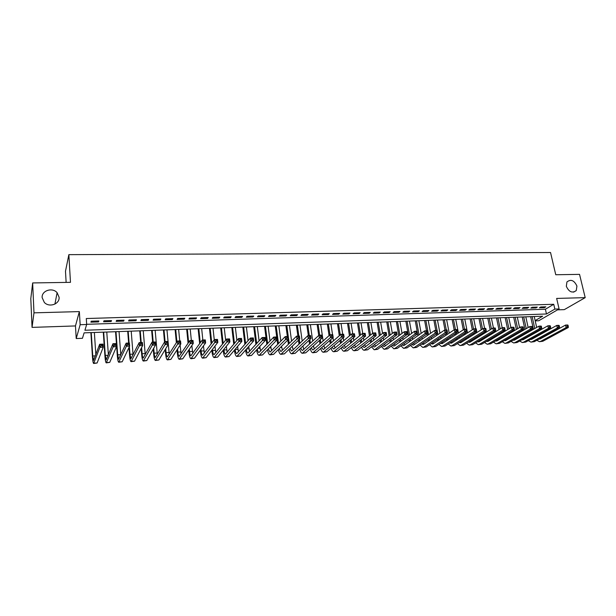 <?xml version="1.0" encoding="UTF-8"?>
<svg xmlns="http://www.w3.org/2000/svg" width="616" height="616" viewBox="0 0 616 616"><rect width="100%" height="100%" fill="white"/><g stroke="black" fill="none" stroke-linecap="round" stroke-linejoin="round"><path stroke-width="0.92" d="M59.09 297.251C59.837 304.058 49.242 307.854 44.337 302.448L42.142 297.62C41.457 290.621 52.422 287.071 57.111 292.685L59.09 297.251M576.93 286.07L576.253 290.567C572.287 293.432 568.984 292.007 566.327 286.301L566.943 281.935C570.886 278.94 574.212 280.319 576.93 286.07M535.142 320.597L542.642 316.216L84.115 332.856L82.452 338.3L76.215 338.538L80.157 324.709L86.671 324.493L84.916 330.245L546.469 313.983L554.847 309.086L559.097 308.939L538.761 320.744L535.204 320.882M75.468 325.933L79.356 311.596L33.98 312.843L32.656 282.937L30.8 298.652L32.047 327.389L75.468 325.933L76.215 338.538M66.128 282.413L65.489 271.209L68.861 254.654L550.535 252.506L555.755 274.744L579.54 274.366L585.2 297.636L556.648 298.429L559.097 308.939M557.519 309.856L564.302 309.632L585.2 297.636M33.98 312.843L32.047 327.389M98.868 320.959L91.214 321.205L90.906 322.176L98.545 321.929L98.868 320.959M111.527 320.559L103.95 320.797L103.604 321.768L111.157 321.521L111.527 320.559M124.047 320.166L116.547 320.405L116.17 321.367L123.647 321.121L124.047 320.166M136.444 319.773L129.021 320.004L128.605 320.967L136.005 320.728L136.444 319.773M148.718 319.381L141.364 319.619L140.918 320.574L148.24 320.335L148.718 319.381M160.861 319.003L153.584 319.227L153.099 320.181L160.352 319.95L160.861 319.003M172.88 318.618L165.681 318.849L165.165 319.796L172.341 319.565L172.88 318.618M184.785 318.241L177.654 318.464L177.108 319.411L184.215 319.18L184.785 318.241M196.566 317.871L189.512 318.095L188.927 319.034L195.965 318.811L196.566 317.871M208.231 317.502L201.247 317.725L200.631 318.657L207.6 318.434L208.231 317.502M219.781 317.132L212.867 317.356L212.22 318.287L219.119 318.064L219.781 317.132M231.216 316.77L224.37 316.994L223.693 317.918L230.523 317.702L231.216 316.77M242.542 316.416L235.759 316.632L235.058 317.556L241.819 317.34L242.542 316.416M253.761 316.062L247.039 316.27L246.308 317.194L253.007 316.978L253.761 316.062M264.865 315.708L258.212 315.916L257.45 316.84L264.087 316.624L264.865 315.708M275.86 315.361L269.277 315.569L268.484 316.485L275.059 316.278L275.86 315.361M286.756 315.015L280.234 315.223L279.418 316.131L285.924 315.923L286.756 315.015M297.543 314.676L291.083 314.876L290.236 315.785L296.681 315.585L297.543 314.676M308.231 314.337L301.832 314.537L300.962 315.446L307.346 315.238L308.231 314.337M318.811 313.998L312.474 314.199L311.58 315.107L317.902 314.899L318.811 313.998M329.298 313.667L323.023 313.867L322.099 314.768L328.366 314.568L329.298 313.667M339.685 313.344L333.464 313.536L332.525 314.437L338.731 314.237L339.685 313.344M349.973 313.013L343.813 313.213L342.843 314.106L348.995 313.906L349.973 313.013M360.168 312.697L354.061 312.889L353.076 313.775L359.166 313.582L360.168 312.697M370.27 312.374L364.218 312.566L363.209 313.452L369.246 313.259L370.27 312.374M380.28 312.058L374.282 312.25L373.25 313.128L379.225 312.936L380.28 312.058M390.19 311.742L384.253 311.935L383.198 312.812L389.12 312.62L390.19 311.742M400.015 311.434L394.132 311.619L393.054 312.497L398.922 312.304L400.015 311.434M409.755 311.126L403.919 311.311L402.818 312.181L408.639 311.996L409.755 311.126M419.404 310.818L413.621 311.003L412.497 311.873L418.264 311.688L419.404 310.818M428.959 310.518L423.238 310.695L422.091 311.565L427.804 311.38L428.959 310.518M438.438 310.218L432.763 310.395L431.6 311.257L437.26 311.08L438.438 310.218M447.824 309.917L442.203 310.094L441.017 310.957L446.631 310.78L447.824 309.917M457.134 309.625L451.559 309.802L450.358 310.656L455.925 310.479L457.134 309.625M466.358 309.332L460.837 309.509L459.613 310.364L465.126 310.187L466.358 309.332M475.506 309.047L470.023 309.217L468.791 310.071L474.251 309.894L475.506 309.047M484.569 308.755L479.14 308.932L477.885 309.779L483.298 309.602L484.569 308.755M493.555 308.47L488.172 308.647L486.894 309.486L492.269 309.317L493.555 308.47M502.456 308.192L497.12 308.362L495.834 309.201L501.155 309.032L502.456 308.192M511.288 307.915L505.998 308.077L504.689 308.916L509.971 308.747L511.288 307.915M520.043 307.638L514.799 307.8L513.475 308.639L518.703 308.47L520.043 307.638M528.721 307.361L523.523 307.523L522.183 308.362L527.365 308.192L528.721 307.361M537.321 307.091L532.17 307.253L530.815 308.085L535.958 307.915L537.321 307.091M86.656 324.309L545.391 309.24L553.738 304.281L86.294 318.534L86.671 324.493M545.853 306.814L540.748 306.976L539.37 307.808L544.475 307.646L545.853 306.814M79.356 311.596L80.157 324.709M553.738 304.281L554.847 309.086M32.656 282.937L70.47 282.344L68.861 254.654M545.391 309.24L546.469 313.983M544.298 306.868L544.475 307.646M535.781 307.138L535.958 307.915M527.196 307.407L527.365 308.192M518.533 307.684L518.703 308.47M509.802 307.962L509.971 308.747M500.985 308.239L501.155 309.032M492.099 308.516L492.269 309.317M483.137 308.801L483.298 309.602M474.089 309.086L474.251 309.894M464.965 309.378L465.126 310.187M455.763 309.671L455.925 310.479M446.477 309.964L446.631 310.78M437.106 310.256L437.26 311.08M427.65 310.556L427.804 311.38M418.118 310.857L418.264 311.688M408.493 311.165L408.639 311.996M398.775 311.473L398.922 312.304M388.973 311.781L389.12 312.62M379.086 312.096L379.225 312.936M369.1 312.412L369.246 313.259M359.028 312.728L359.166 313.582M348.856 313.051L348.995 313.906M338.6 313.375L338.731 314.237M328.236 313.706L328.366 314.568M317.779 314.037L317.902 314.899M307.222 314.368L307.346 315.238M296.565 314.707L296.681 315.585M285.801 315.046L285.924 315.923M274.944 315.392L275.059 316.278M263.971 315.738L264.087 316.624M252.899 316.085L253.007 316.978M241.718 316.439L241.819 317.34M230.423 316.801L230.523 317.702M219.019 317.163L219.119 318.064M207.5 317.525L207.6 318.434M195.873 317.895L195.965 318.811M184.122 318.264L184.215 319.18M172.257 318.641L172.341 319.565M160.268 319.019L160.352 319.95M148.163 319.404L148.24 320.335M135.936 319.789L136.005 320.728M123.577 320.181L123.647 321.121M111.088 320.574L111.157 321.521M98.475 320.975L98.545 321.929M534.365 333.395L534.241 332.832M533.448 329.283L530.645 316.655M534.234 316.524L536.675 327.442M537.468 331.015L537.599 331.577M538.376 335.058L538.484 335.551L537.406 335.597M532.132 316.593L534.788 328.52M535.581 332.078L535.704 332.64M536.49 336.105L536.644 336.575M538.938 339.131L540.155 338.946L565.565 325.071L567.76 324.986L568.06 325.34L567.182 325.371L567.413 326.38L568.291 326.341L568.06 325.34M568.291 326.341L568.345 327.489L542.819 341.249L539.693 341.672M568.345 327.489L566.15 327.581L540.694 341.349L539.4 341.68L536.829 340.286M535.281 337.329L535.142 336.852M567.413 326.38L566.15 327.581L565.565 325.071L567.182 325.371M525.864 333.61L525.725 332.979M524.94 329.391L522.214 316.955M525.802 316.824L528.158 327.527M528.959 331.131L529.098 331.762M529.875 335.289L529.999 335.843M523.685 316.901L526.257 328.628M527.05 332.224L527.188 332.856M531.516 338.862L531.939 339.177M527.966 336.359L528.128 336.898M530.345 339.516L531.631 339.347L556.756 325.433L558.966 325.348L559.251 325.702L558.365 325.741L558.596 326.75L559.482 326.711L559.251 325.702M559.482 326.711L559.551 327.858L534.303 341.664L531.177 342.088M559.551 327.858L557.341 327.951L532.162 341.764L530.884 342.103L528.297 340.648M526.78 337.653L526.634 337.114M558.596 326.75L557.341 327.951L556.756 325.433L558.365 325.741M517.294 333.818L517.14 333.125M516.354 329.491L513.713 317.263M517.301 317.132L519.581 327.596M520.374 331.246L520.528 331.947M521.298 335.512L521.436 336.136M515.168 317.209L517.663 328.721M518.449 332.363L518.603 333.064M522.907 339.216L523.361 339.578M519.373 336.613L519.542 337.214M521.683 339.901L523.03 339.755L547.87 325.802L550.103 325.71L550.365 326.072L549.472 326.103L549.703 327.119L550.596 327.081L550.365 326.072M550.596 327.081L550.673 328.236L525.717 342.08L522.584 342.504M550.673 328.236L548.448 328.328L523.562 342.188L522.291 342.519L519.704 341.018M518.218 337.968L518.056 337.368M549.703 327.119L548.448 328.328L547.87 325.802L549.472 326.103M508.647 334.026L508.485 333.256M507.7 329.575L505.143 317.579M508.731 317.448L510.918 327.65M511.711 331.346L511.881 332.124M512.651 335.728L512.797 336.421M506.583 317.525L508.985 328.805M509.778 332.494L509.94 333.264M514.214 339.562L514.707 339.97M510.71 336.86L510.887 337.53M512.951 340.286L514.36 340.171L538.9 326.172L541.148 326.08L541.402 326.442L540.502 326.48L540.732 327.496L541.633 327.458L541.402 326.442M541.633 327.458L541.726 328.613L517.055 342.504L513.913 342.927M541.726 328.613L539.47 328.713L514.884 342.611L513.629 342.943L511.034 341.38M509.578 338.292L509.409 337.614M540.732 327.496L539.47 328.713L538.9 326.172L540.502 326.48M500.862 338.608L500.692 337.853M499.93 334.226L499.745 333.379M498.968 329.652L496.496 317.887M500.092 317.756L502.186 327.697M502.979 331.439L503.157 332.293M503.927 335.943L504.088 336.706M497.921 317.841L500.238 328.882M501.024 332.609L501.208 333.464M501.971 337.098L502.156 337.853M505.459 339.909L505.982 340.371M504.142 340.671L505.613 340.586L529.852 326.542L532.124 326.449L532.355 326.811L531.446 326.85L531.677 327.874L532.586 327.835L532.355 326.811M532.586 327.835L532.686 328.998L508.323 342.927L505.174 343.358M532.686 328.998L530.414 329.098L506.129 343.035L504.889 343.374L502.286 341.749M531.677 327.874L530.414 329.098L529.852 326.542L531.446 326.85M492.076 338.923L491.891 338.092M491.129 334.419L490.937 333.487M490.159 329.722L487.78 318.202M491.375 318.079L493.447 328.043M494.171 331.516L494.363 332.455M495.133 336.151L495.31 336.99M489.181 318.156L491.414 328.944M492.199 332.717L492.392 333.656M493.154 337.337L493.347 338.161M496.619 340.255L497.181 340.779M495.264 341.056L496.789 341.01L520.72 326.919L523.015 326.827L523.23 327.188L522.314 327.227L522.537 328.259L523.454 328.22L523.23 327.188M523.454 328.22L523.577 329.391L499.514 343.358L496.357 343.79M523.577 329.391L521.282 329.483L497.297 343.466L496.08 343.805L493.47 342.119M522.537 328.259L521.282 329.483L520.72 326.919L522.314 327.227M483.213 339.239L483.021 338.323M482.259 334.611L482.058 333.587M481.281 329.768L478.986 318.526M482.582 318.395L484.63 328.405M485.285 331.585L485.493 332.609M486.255 336.344L486.447 337.275M480.372 318.472L482.513 328.99M483.298 332.817L483.506 333.841M484.268 337.56L484.461 338.477M487.71 340.602L488.303 341.179M486.309 341.441L487.887 341.433L511.511 327.296L513.821 327.204L514.021 327.573L513.097 327.612L513.313 328.644L514.245 328.605L514.021 327.573M514.245 328.605L514.375 329.776L490.629 343.797L487.464 344.221M514.375 329.776L512.058 329.876L488.396 343.905L487.187 344.236L484.569 342.488M513.313 328.644L512.058 329.876L511.511 327.296L513.097 327.612M474.274 339.555L474.066 338.554M473.311 334.788L473.088 333.672M472.318 329.806L470.123 318.849M473.712 318.718L475.745 328.775M476.314 331.631L476.545 332.748M477.308 336.536L477.508 337.545M471.486 318.795L473.535 329.021M474.32 332.902L474.543 334.011M475.298 337.784L475.506 338.792M478.732 340.941L479.348 341.587M477.285 341.826L478.909 341.857L502.209 327.681L504.543 327.589L504.727 327.958L503.788 327.997L504.011 329.029L504.943 328.99L504.727 327.958M504.943 328.99L505.089 330.168L481.666 344.228L478.493 344.66M505.089 330.168L502.756 330.268L479.41 344.344L478.224 344.675L475.598 342.858M504.011 329.029L502.756 330.268L502.209 327.681L503.788 327.997M465.257 339.863L465.042 338.769M464.287 334.958L464.048 333.749M463.278 329.822L461.176 319.173M464.772 319.042L467.513 332.886M468.275 336.721L468.499 337.822M462.524 319.127L464.518 329.237M465.257 332.971L465.496 334.18M466.25 337.999L466.474 339.1M469.669 341.287L470.316 342.003M468.183 342.211L469.854 342.288L492.823 328.066L495.179 327.974L495.341 328.343L494.402 328.382L494.617 329.421L495.564 329.383L495.341 328.343M495.564 329.383L495.726 330.569L472.618 344.675L469.446 345.106M495.726 330.569L493.37 330.669L470.347 344.783L469.176 345.122L466.551 343.22M494.617 329.421L493.37 330.669L492.823 328.066L494.402 328.382M456.163 340.171L455.932 338.977M455.185 335.112L454.931 333.803M454.154 329.822L452.152 319.496M455.748 319.365L458.412 333.002M459.166 336.898L459.397 338.092M453.476 319.45L455.455 329.606M456.117 333.025L456.371 334.334M457.126 338.207L457.357 339.401M460.529 341.626L461.199 342.419M458.997 342.588L460.714 342.727L483.352 328.459L485.731 328.359L485.878 328.736L484.923 328.775L485.138 329.822L486.093 329.783L485.878 328.736M486.093 329.783L486.27 330.969L463.502 345.114L460.314 345.553M486.27 330.969L483.891 331.069L461.207 345.23L460.052 345.568L457.418 343.589M485.138 329.822L483.891 331.069L483.352 328.459L484.923 328.775M446.993 340.471L446.746 339.185M445.999 335.266L445.722 333.841M444.998 330.037L443.058 319.827M446.646 319.696L449.218 333.11M449.98 337.06L450.227 338.353M444.359 319.781L446.307 329.983M446.893 333.056L447.17 334.48M447.917 338.407L448.163 339.693M451.312 341.957L452.013 342.835M449.742 342.973L451.497 343.158L473.796 328.852L476.199 328.752L476.322 329.129L475.36 329.175L475.575 330.222L476.538 330.184L476.322 329.129M476.538 330.184L476.722 331.377L454.292 345.568L451.105 346.007M476.722 331.377L474.328 331.477L451.982 345.676L450.843 346.015L448.209 343.959M475.575 330.222L474.328 331.477L473.796 328.852L475.36 329.175M437.737 340.771L437.476 339.377M436.729 335.397L436.444 333.864M435.797 330.415L433.872 320.166M437.468 320.035L439.947 333.21M440.702 337.206L440.971 338.615M435.158 320.112L437.083 330.361M437.591 333.079L437.884 334.619M438.63 338.6L438.892 340.001M442.011 342.296L442.735 343.251M440.402 343.351L442.196 343.605L464.148 329.252L466.574 329.152L466.682 329.529L465.711 329.568L465.919 330.63L466.89 330.584L466.682 329.529M466.89 330.584L467.09 331.785L445.014 346.023L441.811 346.462M467.09 331.785L464.672 331.885L442.673 346.13L441.557 346.469L438.915 344.321M465.919 330.63L464.672 331.885L464.148 329.252L465.711 329.568M428.397 341.064L428.12 339.555M427.381 335.52L427.073 333.864M426.511 330.8L424.617 320.497M428.205 320.366L430.599 333.287M431.354 337.345L431.631 338.869M425.879 320.451L428.513 334.734M429.26 338.777L429.537 340.294M432.632 342.619L433.379 343.674M430.977 343.728L432.817 344.051L454.416 329.652L456.856 329.552L455.963 329.976L456.171 331.038L457.149 330.992L456.941 329.93M457.149 330.992L457.372 332.201L435.643 346.477L432.44 346.916M457.372 332.201L454.924 332.301L433.287 346.592L432.186 346.931L429.545 344.69M456.171 331.038L454.924 332.301L454.416 329.652L455.963 329.976M418.98 341.356L418.688 339.732M417.941 335.635L415.269 320.836M418.865 320.705L421.159 333.348M421.914 337.476L422.214 339.116M416.516 320.79L419.057 334.842M419.804 338.946L420.097 340.579M423.169 342.943L423.947 344.098M421.475 344.105L423.354 344.498L444.583 330.053L447.047 329.953L447.555 332.617L426.187 346.939L422.976 347.378M447.324 331.408L447.116 330.338L446.13 330.384L446.33 331.447L447.324 331.408L447.555 332.617L445.091 332.717L423.816 347.054L422.73 347.393L420.089 345.052M446.33 331.447L445.091 332.717L444.583 330.053L446.13 330.384M447.116 330.338L447.047 329.953M409.471 341.641L409.163 339.886M408.423 335.728L405.844 321.182M409.44 321.051L411.642 333.395M412.389 337.583L412.705 339.354M407.068 321.136L409.517 334.935M410.256 339.1L410.572 340.864M413.629 343.266L414.422 344.521M411.888 344.475L413.082 345.183L413.798 344.952L434.657 330.461L437.152 330.361L437.653 333.033L416.655 347.401L413.436 347.848M437.398 331.824L437.198 330.754L436.197 330.792L436.405 331.862L437.398 331.824L437.653 333.033L435.158 333.14L414.26 347.524L413.19 347.855L410.549 345.414M436.405 331.862L435.158 333.14L434.657 330.461L436.197 330.792M437.198 330.754L437.152 330.361M399.884 341.926L399.553 340.032M398.822 335.797L396.342 321.521M399.93 321.39L402.032 333.418M402.779 337.676L403.11 339.578M397.536 321.483L399.892 335.004M400.631 339.247L400.962 341.141M403.996 343.574L404.812 344.952M402.217 344.845L403.457 345.645L404.158 345.414L424.647 330.877L427.158 330.777L427.65 333.464L407.03 347.871L403.803 348.317M427.381 332.24L427.188 331.162L426.18 331.208L426.38 332.286L427.381 332.24L427.65 333.464L425.14 333.564L404.612 347.994L403.565 348.333L400.924 345.769M426.38 332.286L425.14 333.564L424.647 330.877L426.18 331.208M427.188 331.162L427.158 330.777M390.205 342.196L389.859 340.155M389.127 335.859L386.748 321.875M390.336 321.745L392.338 333.418M393.077 337.745L393.432 339.801M387.918 321.829L390.182 335.058M390.914 339.37L391.268 341.41M394.286 343.882L395.118 345.384M392.469 345.214L393.747 346.107L394.433 345.876L414.53 331.293L417.07 331.185L417.556 333.887L397.32 348.348L394.086 348.795M417.271 332.663L417.078 331.585L416.062 331.624L416.254 332.709L417.271 332.663L417.556 333.887L415.022 333.995L394.879 348.464L393.855 348.802L391.214 346.123M416.254 332.709L415.022 333.995L414.53 331.293L416.062 331.624M417.078 331.585L417.07 331.185M380.442 342.457L380.08 340.271M379.348 335.889L377.069 322.222M380.65 322.091L382.551 333.387M383.291 337.799L383.668 340.009M378.216 322.183L380.38 335.089M381.111 339.478L381.481 341.672M384.484 344.175L385.331 345.815M382.621 345.576L383.945 346.577L384.623 346.346L404.327 331.716L406.883 331.608L407.368 334.319L387.526 348.825L384.284 349.272M407.06 333.094L406.868 332.001L405.844 332.047L406.036 333.133L407.06 333.094L407.368 334.319L404.804 334.434L385.062 348.949L384.053 349.287L381.42 346.477M406.036 333.133L404.804 334.434L404.327 331.716L405.844 332.047M406.868 332.001L406.883 331.608M370.586 342.719L370.201 340.355M369.477 335.897L367.298 322.576M370.886 322.445L372.68 333.341M373.419 337.83L373.812 340.209M368.43 322.538L370.486 335.089M371.217 339.562L371.602 341.926M374.605 344.467L375.46 346.246M372.695 345.93L374.051 347.047L374.713 346.816L394.017 332.139L396.604 332.032L397.074 334.757L377.631 349.31L374.389 349.757M396.758 333.525L396.565 332.432L395.526 332.471L395.718 333.564L396.758 333.525L397.074 334.757L394.486 334.865L375.144 349.426L374.158 349.765L371.533 346.823M395.718 333.564L394.486 334.865L394.017 332.139L395.526 332.471M396.565 332.432L396.604 332.032M360.645 342.966L360.237 340.425M359.513 335.882L357.442 322.938M361.03 322.807L362.739 333.425M363.448 337.83L363.864 340.394M358.55 322.892L360.499 335.073M361.23 339.624L361.638 342.165M364.626 344.744L365.496 346.685M362.678 346.277L364.071 347.524L364.718 347.293L383.606 332.563L386.224 332.455L386.686 335.196L367.652 349.796L364.403 350.242M386.348 333.957L386.163 332.863L385.115 332.902L385.3 334.003L386.348 333.957L386.686 335.196L384.076 335.312L364.179 350.258C363.155 350.158 362.277 349.126 361.554 347.162M385.3 334.003L384.076 335.312L383.606 332.563L385.115 332.902M386.163 332.863L386.224 332.455M350.612 343.197L350.181 340.471M349.457 335.835L347.501 323.3M351.082 323.169L352.76 333.834M353.384 337.807L353.823 340.556M348.579 323.254L350.419 335.019M351.151 339.662L351.582 342.404M354.57 345.006L355.44 347.124M352.568 346.623L354 348.002L354.631 347.77L373.103 333.002L375.737 332.894L376.191 335.643L357.58 350.288L354.323 350.743M375.837 334.403L375.652 333.295L374.597 333.341L374.782 334.442L375.837 334.403L376.191 335.643L373.558 335.759L354.108 350.75C353.076 350.643 352.206 349.557 351.49 347.493M374.782 334.442L373.558 335.759L373.103 333.002L374.597 333.341M375.652 333.295L375.737 332.894M340.479 343.42L340.032 340.486M339.308 335.751L337.46 323.662M341.041 323.531L342.696 334.249M343.235 337.753L343.69 340.71M338.523 323.623L340.248 334.935M340.979 339.678L341.426 342.619M344.413 345.253L345.299 347.563M342.365 346.954L343.828 348.487L344.452 348.256L362.493 333.433L365.149 333.325L365.604 336.097L347.416 350.781L344.151 351.236M365.226 334.842L365.049 333.733L363.979 333.78L364.156 334.888L365.226 334.842L365.604 336.097L362.94 336.205L343.936 351.251C342.904 351.128 342.034 349.988 341.326 347.817M364.156 334.888L362.94 336.205L362.493 333.433L363.979 333.78M365.049 333.733L365.149 333.325M330.253 343.628L329.783 340.471M329.067 335.635L327.335 324.031M330.915 323.9L332.532 334.673M332.979 337.653L333.456 340.84M328.366 323.993L329.983 334.811M330.707 339.655L331.177 342.819M334.172 345.491L335.058 348.002M332.078 347.278L333.572 348.979L334.172 348.741L351.775 333.88L354.462 333.764L354.901 336.552L337.152 351.282L333.88 351.736M354.508 335.296L354.331 334.18L353.261 334.226L353.43 335.335L354.508 335.296L354.901 336.552L352.213 336.667L333.672 351.751C332.632 351.62 331.77 350.419 331.077 348.132M353.43 335.335L352.213 336.667L351.775 333.88L353.261 334.226M354.331 334.18L354.462 333.764M319.935 343.813L319.442 340.417M318.726 335.474L317.117 324.401M320.69 324.27L323.138 340.948M318.118 324.363L319.696 335.196M320.343 339.601L320.836 343.012M323.839 345.707L324.717 348.44M321.691 347.593L323.207 349.472L323.8 349.241L340.956 334.326L343.666 334.211L344.098 337.006L326.796 351.79L323.515 352.244M343.69 335.743L343.512 334.627L342.427 334.673L342.604 335.789L343.69 335.743L344.098 337.006L341.387 337.121L323.315 352.26C322.268 352.121 321.406 350.843 320.728 348.44M342.604 335.789L341.387 337.121L340.956 334.326L342.427 334.673M343.512 334.627L343.666 334.211M309.517 343.982L309.001 340.325M308.339 335.666L306.799 324.771M310.372 324.647L312.712 341.033M307.777 324.74L309.324 335.628M309.871 339.508L310.395 343.174M313.405 345.892L314.283 348.879M311.211 347.886L312.751 349.965L313.328 349.734L330.03 334.773L332.771 334.657L333.194 337.468L316.339 352.298L313.051 352.76M332.755 336.205L332.594 335.081L331.493 335.119L331.662 336.251L332.755 336.205L333.194 337.468L330.445 337.591L312.859 352.768C311.812 352.614 310.949 351.266 310.287 348.725M331.662 336.251L330.445 337.591L330.03 334.773L331.493 335.119M332.594 335.081L332.771 334.657M299.006 344.136L298.46 340.194M297.898 336.097L296.388 325.148M299.954 325.025L302.194 341.087M302.887 346.061L303.757 349.318M297.335 325.117L298.852 336.059M299.307 339.37L299.853 343.32M300.639 348.171L302.202 350.473L302.756 350.242L318.988 335.227L321.76 335.112L322.176 337.938L305.79 352.814L302.495 353.276M321.721 336.667L321.552 335.535L320.443 335.581L320.613 336.713L321.721 336.667L322.176 337.938L319.404 338.053L302.302 353.284C301.247 353.114 300.392 351.69 299.746 349.002M320.613 336.713L319.404 338.053L318.988 335.227L320.443 335.581M321.552 335.535L321.76 335.112M288.388 344.259L287.818 340.001M287.356 336.529L285.878 325.533M289.443 325.402L291.568 341.11M292.261 346.207L293.124 349.757M286.802 325.502L289.212 343.443M289.967 348.433L291.545 350.981L292.084 350.75L307.838 335.689L310.641 335.574L311.041 338.415L295.133 353.33L291.83 353.8M310.572 337.137L310.41 335.997L309.286 336.043L309.448 337.183L310.572 337.137L311.041 338.415L308.246 338.531L291.645 353.807C290.583 353.623 289.736 352.106 289.112 349.264M309.448 337.183L308.246 338.531L307.838 335.689L309.286 336.043M310.41 335.997L310.641 335.574M277.67 344.352L275.267 325.918M278.832 325.787L280.85 341.095M281.535 346.323L282.39 350.188M276.168 325.887L278.471 343.536M279.194 348.679L280.788 351.49L281.312 351.259L296.581 336.151L299.407 336.036L299.8 338.892L284.376 353.861L281.073 354.323M299.307 337.606L299.153 336.459L298.021 336.505L298.175 337.653L299.307 337.606L299.8 338.892L296.974 339.008L280.888 354.331C279.818 354.123 278.986 352.514 278.378 349.503M298.175 337.653L296.974 339.008L296.581 336.151L298.021 336.505M299.153 336.459L299.407 336.036M266.851 344.413L264.564 326.303M268.122 326.18L270.024 341.033M270.709 346.408L271.564 350.62M265.427 326.272L267.621 343.589M268.322 348.895L269.923 352.013L270.432 351.775L285.208 336.621L288.065 336.498L288.45 339.37L273.519 354.385L270.201 354.855M287.934 338.084L287.78 336.929L286.632 336.975L286.786 338.13L287.934 338.084L288.45 339.37L285.593 339.493L270.031 354.862C268.953 354.631 268.122 352.914 267.544 349.711M286.786 338.13L285.593 339.493L285.208 336.621L286.632 336.975M287.78 336.929L288.065 336.498M255.925 344.436L253.754 326.696M257.311 326.572L259.09 340.925M259.775 346.454L260.622 351.051M254.593 326.665L256.672 343.605M257.357 349.08C257.734 351.228 258.266 352.375 258.959 352.529L273.72 337.091L276.599 336.975L276.977 339.855L262.555 354.924L259.228 355.394M276.445 338.561L276.291 337.406L275.136 337.452L275.29 338.608L276.445 338.561L276.977 339.855L274.089 339.978L259.067 355.401C257.981 355.139 257.157 353.307 256.603 349.896M275.29 338.608L274.089 339.978L273.72 337.091L275.136 337.452M276.291 337.406L276.599 336.975M244.891 344.413L242.843 327.096M246.392 326.965L248.048 340.756M248.733 346.454L249.58 351.474M243.643 327.065L245.615 343.582M246.285 349.226C246.639 351.597 247.178 352.876 247.894 353.06L262.108 337.568L265.026 337.452L265.388 340.348L251.482 355.463L248.156 355.933M264.834 339.046L264.688 337.884L263.517 337.938L263.663 339.1L264.834 339.046L265.388 340.348L262.47 340.471L247.994 355.94C246.9 355.648 246.092 353.676 245.561 350.042M263.663 339.1L262.47 340.471L262.108 337.568L263.517 337.938M264.688 337.884L265.026 337.452M235.112 349.334L235.127 349.457C235.458 351.998 235.99 353.376 236.713 353.592L250.381 338.053L253.33 337.93L253.684 340.848L250.735 340.971L236.814 356.487C235.728 356.163 234.935 354.092 234.434 350.281L234.419 350.15M233.757 344.336L231.824 327.496M235.374 327.365L236.898 340.525M237.584 346.408L238.438 351.89M232.602 327.466L234.442 343.497M253.107 339.539L252.96 338.369L251.782 338.423L251.921 339.585L253.107 339.539L253.684 340.848L240.302 356.01L236.968 356.479M251.921 339.585L250.735 340.971L250.381 338.053L251.782 338.423M252.96 338.369L253.33 337.93M223.831 349.395L223.901 349.973C224.224 352.529 224.732 353.915 225.425 354.131L238.538 338.538L241.51 338.415L241.857 341.349L238.877 341.472L225.525 357.041C224.478 356.71 223.716 354.631 223.238 350.797L223.169 350.219M222.507 344.198L220.697 327.897M224.247 327.766L225.641 340.209M226.318 346.308L227.181 352.298M221.444 327.874L223.161 343.358M241.256 340.04L241.118 338.862L239.924 338.908L240.063 340.086L241.256 340.04L241.857 341.349L229.013 356.556L225.672 357.034M240.063 340.086L238.877 341.472L238.538 338.538L239.924 338.908M241.118 338.862L241.51 338.415M212.443 349.403L212.559 350.496C212.874 353.06 213.359 354.454 214.022 354.677L226.565 339.031L229.568 338.908L229.907 341.857L226.896 341.988L214.122 357.596C213.128 357.265 212.389 355.17 211.927 351.32L211.812 350.227M211.142 343.982L209.471 328.305M213.005 328.174L214.268 339.809M214.945 346.13L215.816 352.699M210.179 328.282L211.773 343.143M229.283 340.54L229.144 339.354L227.943 339.408L228.074 340.586L229.283 340.54L229.907 341.857L217.61 357.118L214.268 357.588M228.074 340.586L226.896 341.988L226.565 339.031L227.943 339.408M229.144 339.354L229.568 338.908M200.939 349.349L201.109 351.02C201.409 353.599 201.879 355.001 202.51 355.224L214.468 339.531L217.502 339.408L217.825 342.373L214.791 342.496L202.61 358.166C201.655 357.827 200.955 355.717 200.5 351.844L200.331 350.181M199.669 343.682L198.129 328.713M201.663 328.59L202.849 340.009M203.457 345.869L204.343 353.084M198.814 328.69L200.269 342.835M217.179 341.041L217.055 339.855L215.839 339.909L215.962 341.095L217.179 341.041L217.825 342.373L206.098 357.68L202.749 358.158M215.962 341.095L214.791 342.496L214.468 339.531L215.839 339.909M217.055 339.855L217.502 339.408M189.312 349.218L189.543 351.551C189.836 354.138 190.282 355.555 190.883 355.779L202.248 340.032L205.313 339.909L205.629 342.889L202.556 343.02L190.983 358.728C190.075 358.389 189.405 356.271 188.973 352.375L188.742 350.057M188.072 343.274L186.679 329.129M190.205 329.006L191.353 340.486M191.853 345.514L192.754 353.445M187.326 329.106L188.642 342.419M204.959 341.557L204.835 340.363L203.603 340.417L203.727 341.611L204.959 341.557L205.629 342.889L194.471 358.243L191.114 358.728M203.727 341.611L202.556 343.02L202.248 340.032L203.603 340.417M204.835 340.363L205.313 339.909M177.577 349.002L177.862 352.082C178.147 354.693 178.571 356.11 179.148 356.341L189.897 340.54L192.993 340.417L193.293 343.412L190.198 343.543L179.241 359.305C178.378 358.959 177.739 356.833 177.323 352.914L177.031 349.842M176.361 342.735L175.113 329.552M178.64 329.421L179.741 340.964M180.134 345.029L181.05 353.792M175.729 329.529L176.9 341.88M192.6 342.072L192.485 340.871L191.237 340.925L191.36 342.126L192.6 342.072L193.293 343.412L182.729 358.82L179.364 359.297M191.36 342.126L190.198 343.543L189.897 340.54L191.237 340.925M192.485 340.871L192.993 340.417M165.712 348.664L166.074 352.622C166.335 355.247 166.744 356.672 167.282 356.903L177.416 341.056L180.55 340.925L180.834 343.944L177.701 344.075L167.383 359.883C166.566 359.536 165.958 357.395 165.558 353.461L165.204 349.511M164.526 342.042L163.44 329.976M166.959 329.845L169.231 354.1M164.018 329.953L165.073 341.564M180.118 342.596L180.003 341.387L178.748 341.441L178.863 342.65L180.118 342.596L180.834 343.944L170.871 359.398L167.498 359.883M178.863 342.65L177.701 344.075L177.416 341.056L178.748 341.441M180.003 341.387L180.55 340.925M153.731 348.194L154.154 353.168C154.416 355.802 154.793 357.241 155.301 357.473L164.795 341.58L167.968 341.449L168.245 344.475L165.073 344.606L155.401 360.476C154.631 360.121 154.062 357.965 153.677 354.007L153.253 349.049M152.653 342.08L151.644 330.399M155.163 330.276L157.296 354.377M152.191 330.384L153.199 342.057M167.498 343.127L167.383 341.911L166.12 341.965L166.228 343.181L167.498 343.127L168.245 344.475L158.889 359.983L155.509 360.468M166.228 343.181L165.073 344.606L164.795 341.58L166.12 341.965M167.383 341.911L167.968 341.449M141.618 347.547L142.127 353.723C142.365 356.371 142.727 357.811 143.205 358.05L152.044 342.103L155.247 341.972L155.509 345.014L152.306 345.153L143.297 361.061C142.581 360.707 142.042 358.535 141.68 354.562L141.172 348.402M140.694 342.573L139.74 330.838M143.243 330.707L145.245 354.608M140.248 330.815L141.21 342.55M154.739 343.659L154.639 342.442L153.353 342.488L153.461 343.713L154.739 343.659L155.509 345.014L146.785 360.568L143.405 361.061M153.461 343.713L152.306 345.153L152.044 342.103L153.353 342.488M154.639 342.442L155.247 341.972M129.375 346.669L129.968 354.277L130.977 358.635L139.162 342.635L142.396 342.504L142.65 345.561L139.409 345.699L131.077 361.661C130.407 361.299 129.907 359.12 129.56 355.124L128.967 347.532M128.621 343.066L127.712 331.269M131.208 331.146L133.071 354.77M128.182 331.254L129.098 343.05M141.849 344.198L141.749 342.973L140.456 343.027L140.556 344.252L141.849 344.198L142.65 345.561L134.558 361.168L131.169 361.661M140.556 344.252L139.409 345.699L139.162 342.635L140.456 343.027M141.749 342.973L142.396 342.504M115.993 331.693L117.687 354.839L118.634 359.22L126.134 343.166L129.399 343.035L129.645 346.115L126.365 346.254L118.726 362.27C118.11 361.9 117.641 359.705 117.309 355.686L115.562 331.716M119.05 331.585L120.782 354.847M128.821 344.744L128.721 343.512L127.412 343.566L127.504 344.798L128.821 344.744L129.645 346.115L122.207 361.769L118.811 362.262M127.504 344.798L126.365 346.254L126.134 343.166L127.412 343.566M128.721 343.512L129.399 343.035M103.681 332.139L105.29 355.409L106.152 359.813L112.959 343.713L116.27 343.574L116.493 346.669L113.182 346.816L106.245 362.878C105.69 362.508 105.251 360.298 104.943 356.256L103.288 332.155M106.776 332.032L108.37 354.801M115.646 345.299L115.554 344.059L114.23 344.113L114.314 345.353L115.646 345.299L116.493 346.669L109.733 362.377L106.329 362.87M114.314 345.353L113.182 346.816L112.959 343.713L114.23 344.113M115.554 344.059L116.27 343.574M91.245 332.594L92.754 355.986L93.547 360.422L99.646 344.259L102.987 344.121L103.203 347.239L99.861 347.378L93.64 363.494C93.132 363.117 92.739 360.899 92.446 356.833L90.891 332.609M94.371 332.478L95.819 354.608M102.325 345.853L102.241 344.606L100.901 344.66L100.986 345.907L102.325 345.853L103.203 347.239L97.12 362.993L93.717 363.494M100.986 345.907L99.861 347.378L99.646 344.259L100.901 344.66M102.241 344.606L102.987 344.121M542.819 341.249L540.694 341.349M529.814 335.951L528.605 336.005M534.303 341.664L532.162 341.764M521.059 336.351L519.727 336.413M525.717 342.08L523.562 342.188M512.227 336.752L510.772 336.821M517.055 342.504L514.884 342.611M503.318 337.16L501.994 337.221M508.323 342.927L506.129 343.035M494.332 337.576L493.216 337.622M499.514 343.358L497.297 343.466M485.269 337.991L484.361 338.03M490.629 343.797L488.396 343.905M476.122 338.407L475.429 338.438M481.666 344.228L479.41 344.344M466.89 338.831L466.42 338.854M472.618 344.675L470.347 344.783M463.502 345.114L461.207 345.23M454.292 345.568L451.982 345.676M445.014 346.023L442.673 346.13M435.643 346.477L433.287 346.592M426.187 346.939L423.816 347.054M416.655 347.401L414.26 347.524M407.03 347.871L404.612 347.994M397.32 348.348L394.879 348.464M387.526 348.825L385.062 348.949M377.631 349.31L375.144 349.426M367.652 349.796L365.142 349.919M357.58 350.288L355.047 350.412M347.416 350.781L344.86 350.904M337.152 351.282L334.573 351.405M326.796 351.79L324.193 351.913M316.339 352.298L313.713 352.429M305.79 352.814L303.134 352.945M292.346 346.831L291.576 346.87M295.133 353.33L292.454 353.461M281.666 347.324L280.488 347.378M284.376 353.861L281.674 353.992M270.886 347.817L269.284 347.894M273.519 354.385L270.786 354.523M260.006 348.317L257.973 348.41M262.555 354.924L259.79 355.055M249.01 348.818L246.546 348.933M251.482 355.463L248.695 355.601M237.922 349.334L235.127 349.457M240.302 356.01L237.491 356.148M226.719 349.842L223.901 349.973M229.013 356.556L226.172 356.695M215.407 350.365L212.559 350.496M217.61 357.118L214.745 357.257M203.981 350.889L201.109 351.02M206.098 357.68L203.203 357.819M192.446 351.413L189.543 351.551M194.471 358.243L191.545 358.389M180.796 351.952L177.862 352.082M182.729 358.82L179.772 358.959M169.03 352.491L166.074 352.622M170.871 359.398L167.883 359.544M157.149 353.037L154.154 353.168M158.889 359.983L155.871 360.129M145.145 353.584L142.127 353.723M146.785 360.568L143.744 360.722M133.018 354.138L129.968 354.277M134.558 361.168L131.485 361.315M120.775 354.7L117.687 354.839M122.207 361.769L119.104 361.923M108.17 355.278L105.29 355.409M109.733 362.377L106.591 362.531M95.357 355.863L92.754 355.986M97.12 362.993L93.948 363.147M576.253 290.567L573.604 292.146M57.111 292.685L54.916 304.096"/></g></svg>
